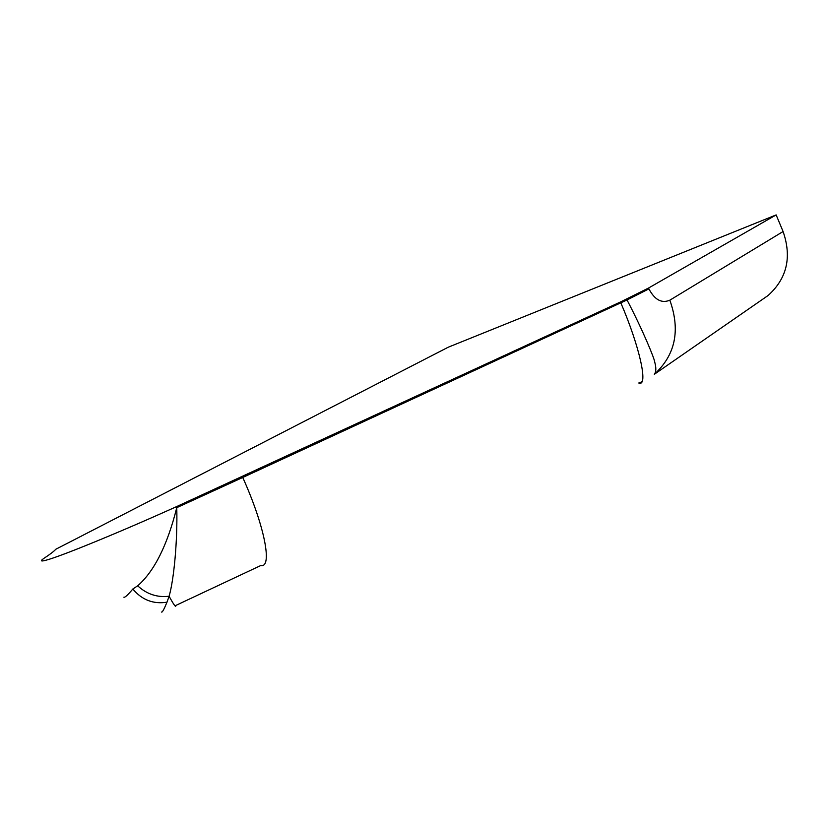 <?xml version="1.0" encoding="UTF-8"?>
<svg xmlns="http://www.w3.org/2000/svg" width="829" height="829" viewBox="0 0 829 829"><rect width="100%" height="100%" fill="white"/><g stroke="black" fill="none" stroke-linecap="round" stroke-linejoin="round"><path stroke-width="1.24" d="M783.084 231.529L776.151 214.908L648.558 288.026L648.91 288.875C654.692 299.86 661.666 303.632 669.842 300.181L783.084 231.529C791.975 257.156 786.98 278.492 768.089 295.507L762.411 299.445M776.151 214.908L448.178 347.237L55.74 549.285C54.113 551.223 50.186 554.238 43.947 558.342C33.326 565.544 58.123 556.881 88.776 544.342C115.594 533.472 144.557 521.026 175.675 507.027L620.455 301.994L648.558 288.026M669.842 300.181C680.568 330.367 675.397 355.071 654.33 374.293L768.089 295.507M641.594 381.9L638.765 383.008C648.869 387.288 639.356 345.869 620.817 302.854L620.455 301.994M123.873 597.201C124.858 597.719 127.842 594.984 132.816 589.015L137.687 585.813C146.785 594.186 157.261 597.668 169.106 596.248C173.789 604.818 176.028 607.885 175.841 605.429L260.772 565.533C272.689 568.259 264.907 526.602 242.752 477.473L627.025 299.953C643.117 330.75 654.63 359.04 654.755 362.19C656.309 367.889 656.164 371.931 654.319 374.304M175.675 507.027L176.764 507.659C167.375 545.15 154.349 571.202 137.687 585.813M242.337 476.54L242.752 477.473L176.764 507.659C177.644 540.995 173.872 579.958 169.106 596.248L166.981 602.196C163.997 609.491 162.163 612.776 161.489 612.03M132.816 589.015C141.946 599.947 153.334 604.341 166.981 602.196M648.91 288.875L627.025 299.953L626.662 299.093"/></g></svg>
